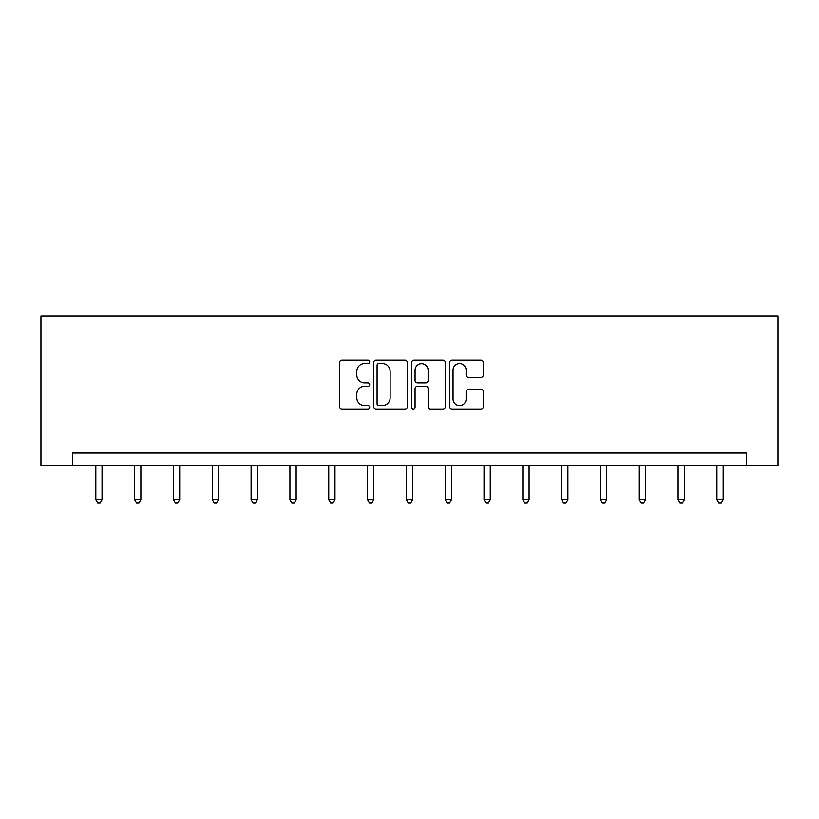 <?xml version="1.0" encoding="UTF-8"?>
<svg xmlns="http://www.w3.org/2000/svg" width="819" height="819" viewBox="0 0 819 819"><rect width="100%" height="100%" fill="white"/><g stroke="black" fill="none" stroke-linecap="round" stroke-linejoin="round"><path stroke-width="1.23" d="M369.686 361.875A1.71 1.71 0 0 0 367.977 360.165L342.025 360.165A2.447 2.447 0 0 0 339.578 362.602L339.578 406.572A2.447 2.447 0 0 0 342.025 409.019L367.977 409.019A1.71 1.71 0 0 0 369.686 407.309A1.71 1.71 0 0 0 367.977 405.6L364.619 405.6A7.821 7.821 0 0 1 356.797 397.778L356.797 394.113A7.821 7.821 0 0 1 364.619 386.302L367.977 386.302A1.71 1.71 0 0 0 369.686 384.592A1.71 1.71 0 0 0 367.977 382.882L364.619 382.882A7.821 7.821 0 0 1 356.797 375.061L356.797 371.396A7.821 7.821 0 0 1 364.619 363.585L367.977 363.585A1.71 1.71 0 0 0 369.686 361.875M480.886 377.385A2.447 2.447 0 0 0 483.333 374.938L483.333 362.602A2.447 2.447 0 0 0 480.886 360.165L452.068 360.165A2.447 2.447 0 0 0 449.621 362.602L449.621 406.572A2.447 2.447 0 0 0 452.068 409.019L480.886 409.019A2.447 2.447 0 0 0 483.333 406.572L483.333 391.677A2.447 2.447 0 0 0 480.886 389.23L468.55 389.23A2.447 2.447 0 0 0 466.113 391.677L466.113 399.058A6.532 6.532 0 0 1 459.572 405.6A6.532 6.532 0 0 1 453.04 399.058L453.04 370.116A6.532 6.532 0 0 1 459.572 363.585A6.532 6.532 0 0 1 466.113 370.116L466.113 374.938A2.447 2.447 0 0 0 468.55 377.385L480.886 377.385M746.447 465.468L778.05 465.468L778.05 316.154L40.95 316.154L40.95 465.468L746.447 465.468L746.447 453.02L72.553 453.02L72.553 465.468M407.36 362.602A2.447 2.447 0 0 0 404.924 360.165L376.095 360.165A2.447 2.447 0 0 0 373.659 362.602L373.659 406.572A2.447 2.447 0 0 0 376.095 409.019L404.924 409.019A2.447 2.447 0 0 0 407.36 406.572L407.36 362.602M414.076 360.165L442.905 360.165A2.447 2.447 0 0 1 445.341 362.602L445.341 406.572A2.447 2.447 0 0 1 442.905 409.019L430.569 409.019A2.447 2.447 0 0 1 428.122 406.572L428.122 388.738A2.447 2.447 0 0 0 425.685 386.302L417.495 386.302A2.447 2.447 0 0 0 415.059 388.738L415.059 407.309A1.71 1.71 0 0 1 413.349 409.019A1.71 1.71 0 0 1 411.64 407.309L411.64 362.602A2.447 2.447 0 0 1 414.076 360.165M378.787 363.585A1.71 1.71 0 0 0 377.078 365.294L377.078 403.89A1.71 1.71 0 0 0 378.787 405.6L382.33 405.6A7.821 7.821 0 0 0 390.141 397.778L390.141 371.396A7.821 7.821 0 0 0 382.33 363.585L378.787 363.585M428.122 370.239A6.532 6.532 0 0 0 421.59 363.708A6.532 6.532 0 0 0 415.059 370.239L415.059 380.436A2.447 2.447 0 0 0 417.495 382.882L425.685 382.882A2.447 2.447 0 0 0 428.122 380.436L428.122 370.239M95.823 465.468L95.823 499.61L102.047 499.61L102.047 465.468M102.047 499.61L100.174 502.846L97.686 502.846L95.823 499.61M134.644 465.468L134.644 499.61L140.868 499.61L140.868 465.468M140.868 499.61L138.995 502.846L136.507 502.846L134.644 499.61M173.464 465.468L173.464 499.61L179.689 499.61L179.689 465.468M179.689 499.61L177.815 502.846L175.327 502.846L173.464 499.61M212.285 465.468L212.285 499.61L218.509 499.61L218.509 465.468M218.509 499.61L216.636 502.846L214.148 502.846L212.285 499.61M251.105 465.468L251.105 499.61L257.33 499.61L257.33 465.468M257.33 499.61L255.456 502.846L252.969 502.846L251.105 499.61M289.926 465.468L289.926 499.61L296.15 499.61L296.15 465.468M296.15 499.61L294.277 502.846L291.789 502.846L289.926 499.61M328.747 465.468L328.747 499.61L334.971 499.61L334.971 465.468M334.971 499.61L333.098 502.846L330.61 502.846L328.747 499.61M367.567 465.468L367.567 499.61L373.792 499.61L373.792 465.468M373.792 499.61L371.928 502.846L369.43 502.846L367.567 499.61M406.388 465.468L406.388 499.61L412.612 499.61L412.612 465.468M412.612 499.61L410.749 502.846L408.251 502.846L406.388 499.61M445.208 465.468L445.208 499.61L451.433 499.61L451.433 465.468M451.433 499.61L449.57 502.846L447.072 502.846L445.208 499.61M484.029 465.468L484.029 499.61L490.253 499.61L490.253 465.468M490.253 499.61L488.39 502.846L485.902 502.846L484.029 499.61M522.85 465.468L522.85 499.61L529.074 499.61L529.074 465.468M529.074 499.61L527.211 502.846L524.723 502.846L522.85 499.61M561.67 465.468L561.67 499.61L567.895 499.61L567.895 465.468M567.895 499.61L566.031 502.846L563.544 502.846L561.67 499.61M600.491 465.468L600.491 499.61L606.715 499.61L606.715 465.468M606.715 499.61L604.852 502.846L602.364 502.846L600.491 499.61M639.311 465.468L639.311 499.61L645.536 499.61L645.536 465.468M645.536 499.61L643.673 502.846L641.185 502.846L639.311 499.61M678.132 465.468L678.132 499.61L684.356 499.61L684.356 465.468M684.356 499.61L682.493 502.846L680.005 502.846L678.132 499.61M716.953 465.468L716.953 499.61L723.177 499.61L723.177 465.468M723.177 499.61L721.314 502.846L718.826 502.846L716.953 499.61"/></g></svg>
